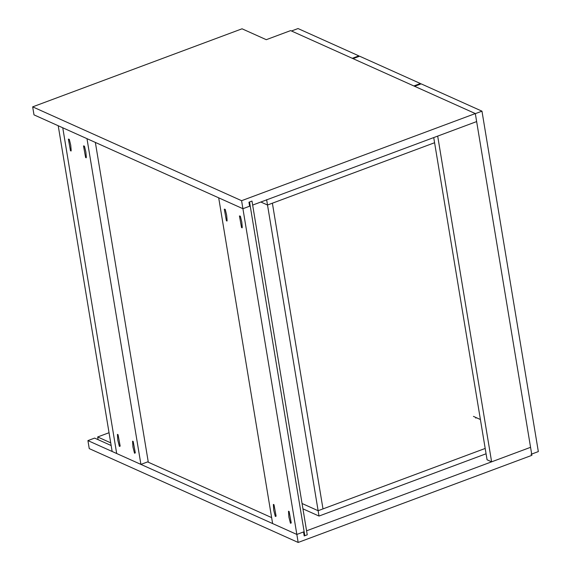 <?xml version="1.0" encoding="UTF-8"?>
<svg xmlns="http://www.w3.org/2000/svg" width="571" height="571" viewBox="0 0 571 571"><rect width="100%" height="100%" fill="white"/><g stroke="black" fill="none" stroke-linecap="round" stroke-linejoin="round"><path stroke-width="0.86" d="M58.221 125.741L112.144 451.475L116.684 453.517L62.76 127.783L58.221 125.741M98.105 439.67L97.662 436.965L110.71 442.832M87.92 440.598L89.247 448.606L298.169 542.45L531.894 455.323L530.566 447.314L306.577 530.809L307.241 534.813L304.2 535.948L303.536 531.944L296.841 534.442L87.92 440.598L94.615 438.1L111.159 445.53M271.632 517.611L147.603 461.903M97.662 436.965L109.04 432.725M298.169 542.45L296.841 534.442L304.143 531.715L250.219 205.981L242.918 208.708L33.996 114.864L32.668 106.856L242.047 28.8L266.272 39.684L290.618 30.606L475.315 113.565L241.59 200.692L32.668 106.856M241.59 200.692L242.918 208.708L249.613 206.21L248.949 202.205L251.989 201.071L252.653 205.075L476.642 121.58L475.315 113.565M307.241 534.813L251.989 201.071L249.556 201.977L304.807 535.719L307.241 534.813M304.807 535.719L304.107 535.405M241.547 227.565L242.168 227.843L241.547 227.565L239.442 215.952L240.377 216.188L241.797 222.033L242.254 227.279M226.409 220.763L227.03 221.041L226.409 220.763L224.303 209.15L225.238 209.393L226.658 215.238L227.115 220.477M273.987 504.7L276.107 516.148L275.315 516.455L273.737 510.231L273.366 504.421L273.987 504.7M289.126 511.502L291.246 522.95L290.453 523.257L288.876 517.026L288.505 511.223L289.126 511.502M272.617 523.557L296.841 534.442L242.918 208.708L218.693 197.823L272.617 523.557M249.52 205.667L250.219 205.981M85.614 157.525L86.235 157.803L85.614 157.525L83.509 145.905L84.444 146.147L85.864 151.993L86.321 157.232M70.476 150.723L71.097 151.001L70.476 150.723L68.37 139.11L69.305 139.353L70.725 145.191L71.182 150.437M118.054 434.659L120.174 446.108L119.382 446.415L117.804 440.184L117.433 434.381L118.054 434.659M133.193 441.454L135.313 452.91L134.52 453.217L132.943 446.986L132.572 441.183L133.193 441.454M140.909 464.401L86.985 138.66L62.76 127.783L116.684 453.517L140.909 464.401L148.21 461.675L95.357 142.429M433.732 137.575L487.07 459.791L491.617 461.832L530.566 447.314L476.642 121.58L437.686 136.098L491.617 461.832M291.481 30.991L298.033 28.55L358.845 55.865L358.938 56.45M352.293 58.306L358.845 55.865M302.944 508.84L319.011 516.056L318.126 510.717L302.059 503.501L318.126 510.717L322.993 508.904L272.381 203.19L267.514 205.01L318.126 510.717L485.193 448.442M319.011 516.056L486.078 453.781M480.404 419.514L473.43 416.38M475.714 417.408L475.829 418.122M266.628 199.664L267.514 205.01L260.854 202.02L267.514 205.01L434.581 142.729M353.049 58.649L359.602 56.201L420.406 83.516L420.506 84.101M413.854 85.957L420.406 83.516M414.61 86.3L421.162 83.858L481.974 111.174L538.332 451.59L531.023 454.316M474.672 113.893L481.974 111.174"/></g></svg>
